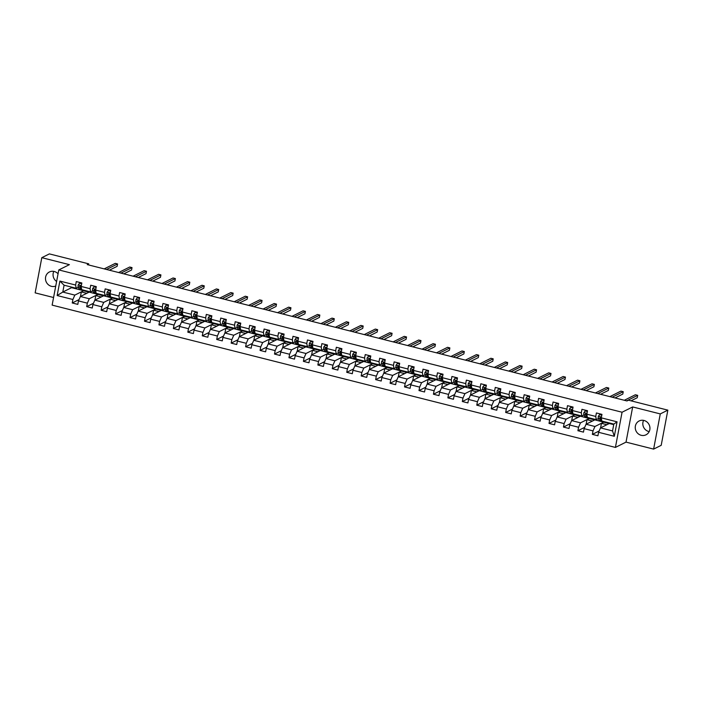 <?xml version="1.0" encoding="UTF-8"?>
<svg xmlns="http://www.w3.org/2000/svg" width="703" height="703" viewBox="0 0 703 703"><rect width="100%" height="100%" fill="white"/><g stroke="black" fill="none" stroke-linecap="round" stroke-linejoin="round"><path stroke-width="1.05" d="M643.992 420.464A7.733 7.267 -116.5 0 0 639.141 420.965A7.733 7.267 -116.5 0 0 635.319 428.628A7.733 7.267 -116.5 0 0 641.189 435.298A7.733 7.267 -116.5 0 0 646.039 434.797A7.733 7.267 -116.5 0 0 649.871 427.134A7.733 7.267 -116.5 0 0 643.992 420.464M643.579 420.368A7.733 7.267 -116.5 0 0 648.772 431.519A7.733 7.267 -116.5 0 0 649.185 431.616M58.059 273.801A7.733 7.267 -116.5 0 0 54.228 271.481A7.733 7.267 -116.5 0 0 49.386 271.982A7.733 7.267 -116.5 0 0 45.554 279.645A7.733 7.267 -116.5 0 0 51.424 286.314A7.733 7.267 -116.5 0 0 55.739 286.051M53.815 271.384A7.733 7.267 -116.5 0 0 56.609 281.464M653.623 449.103L660.275 413.918L632.674 406.94L626.021 442.125L653.623 449.103L661.198 445.324L667.85 410.139L628.491 400.192L626.971 400.947L87.225 264.6L88.736 263.845L49.377 253.897L41.802 257.676L35.15 292.861L53.577 297.518M626.021 442.125L615.415 447.416L52.136 305.12L58.788 269.934L622.067 412.23L615.415 447.416M613.737 424.63L609.299 423.514L600.503 427.89L612.541 430.93L613.842 424.085L601.794 421.044L601.302 417.846L601.961 414.375L596.408 412.969L595.749 416.44L586.856 414.199L587.515 410.728L581.952 409.322L581.302 412.793L572.409 410.543L573.068 407.072L567.506 405.675L566.855 409.146L557.962 406.896L558.621 403.425L553.059 402.019L552.409 405.49L543.516 403.25L544.166 399.779L538.612 398.373L537.953 401.844L529.069 399.594L529.719 396.123L524.166 394.726L523.507 398.197L514.622 395.947L515.273 392.476L509.719 391.07L509.06 394.541L500.167 392.3L500.826 388.829L495.272 387.423L494.613 390.894L485.72 388.645L486.379 385.174L480.826 383.776L480.167 387.248L471.274 384.998L471.933 381.527L466.37 380.121L465.72 383.592L456.827 381.351L457.486 377.88L451.924 376.474L451.273 379.945L442.38 377.696L443.039 374.224L437.477 372.827L436.827 376.298L427.934 374.049L428.584 370.578L423.03 369.172L422.371 372.643L413.487 370.402L414.137 366.931L408.584 365.525L407.925 368.996L399.04 366.746L399.691 363.275L394.137 361.878L393.478 365.349L384.585 363.099L385.244 359.628L379.69 358.222L379.031 361.694L370.138 359.453L370.797 355.982L365.244 354.576L364.585 358.047L355.692 355.797L356.351 352.326L350.788 350.929L350.138 354.4L341.245 352.15L341.904 348.679L336.342 347.273L335.691 350.744L326.798 348.503L327.457 345.032L321.895 343.626L321.245 347.097L312.352 344.848L313.002 341.377L307.448 339.98L306.789 343.451L297.905 341.201L298.555 337.73L293.002 336.324L292.343 339.795L283.458 337.554L284.109 334.083L278.555 332.677L277.896 336.148L269.003 333.899L269.662 330.428L264.108 329.03L263.449 332.501L254.556 330.252L255.215 326.781L249.662 325.375L249.003 328.846L240.11 326.605L240.769 323.134L235.206 321.728L234.556 325.199L225.663 322.949L226.322 319.478L220.76 318.081L220.109 321.552L211.216 319.303L211.875 315.832L206.313 314.426L205.663 317.897L196.77 315.656L197.42 312.185L191.866 310.779L191.207 314.25L182.323 312L182.973 308.529L177.42 307.132L176.761 310.603L167.876 308.353L168.527 304.882L162.973 303.476L162.314 306.947L153.421 304.707L154.08 301.236L148.526 299.829L147.867 303.301L138.974 301.051L139.633 297.58L134.08 296.183L133.421 299.654L124.528 297.404L125.187 293.933L119.633 292.527L118.974 295.998L110.081 293.757L110.74 290.286L105.178 288.88L104.527 292.351L95.634 290.102L96.293 286.631L90.731 285.233L90.081 288.705L81.188 286.455L81.847 282.984L76.284 281.578L75.634 285.049L59.887 281.077L57.154 295.532L62.787 292.061L74.826 295.102L83.622 290.717L71.583 287.676L62.787 292.061L64.087 285.207L59.887 281.077M601.302 417.846L617.049 421.826L614.317 436.282L598.569 432.301L597.919 435.772L592.357 434.366L599.149 430.983M57.154 295.532L72.901 299.504L72.242 302.975L77.796 304.381L78.455 300.91L87.348 303.16L86.689 306.631L92.251 308.028L92.901 304.557L101.794 306.807L101.135 310.278L106.698 311.684L107.348 308.213L116.241 310.454L115.582 313.925L121.144 315.331L121.795 311.86L130.688 314.109L130.037 317.58L135.591 318.977L136.25 315.506L145.134 317.756L144.484 321.227L150.038 322.633L150.697 319.162L159.581 321.403L158.931 324.874L164.484 326.28L165.143 322.809L174.036 325.058L173.377 328.529L178.931 329.927L179.59 326.456L188.483 328.705L187.824 332.176L193.378 333.582L194.037 330.111L202.93 332.352L202.271 335.823L207.833 337.229L208.483 333.758L217.376 336.008L216.717 339.479L222.28 340.876L222.93 337.405L231.823 339.654L231.164 343.126L236.726 344.532L237.377 341.06L246.27 343.301L245.619 346.772L251.173 348.178L251.832 344.707L260.716 346.957L260.066 350.428L265.62 351.825L266.279 348.354L275.163 350.604L274.513 354.075L280.066 355.481L280.725 352.01L289.618 354.25L288.959 357.722L294.513 359.128L295.172 355.656L304.065 357.906L303.406 361.377L308.96 362.774L309.619 359.303L318.512 361.553L317.853 365.024L323.406 366.43L324.065 362.959L332.958 365.2L332.299 368.671L337.862 370.077L338.512 366.606L347.405 368.855L346.746 372.326L352.308 373.724L352.959 370.253L361.852 372.502L361.193 375.973L366.755 377.379L367.405 373.908L376.298 376.149L375.648 379.62L381.202 381.026L381.861 377.555L390.745 379.805L390.095 383.276L395.648 384.673L396.307 381.202L405.192 383.451L404.541 386.922L410.095 388.328L410.754 384.857L419.647 387.098L418.988 390.569L424.542 391.975L425.201 388.504L434.094 390.754L433.435 394.225L438.988 395.622L439.647 392.151L448.54 394.401L447.881 397.872L453.444 399.278L454.094 395.807L462.987 398.047L462.328 401.518L467.89 402.924L468.541 399.453L477.434 401.703L476.775 405.174L482.337 406.571L482.987 403.1L491.88 405.35L491.23 408.821L496.784 410.227L497.443 406.756L506.327 408.997L505.677 412.468L511.23 413.874L511.889 410.403L520.774 412.652L520.123 416.123L525.677 417.52L526.336 414.049L535.229 416.299L534.57 419.77L540.124 421.176L540.783 417.705L549.676 419.946L549.017 423.417L554.57 424.823L555.229 421.352L564.122 423.601L563.463 427.072L569.026 428.47L569.676 424.999L578.569 427.248L577.91 430.719L583.472 432.125L584.123 428.654L593.016 430.895L592.357 434.366M586.856 414.199L587.348 417.397L596.241 419.638L598.455 418.54M600.494 417.52L600.986 417.274M603.736 422.108L594.949 426.493L586.056 424.243L594.843 419.858L609.158 423.575M596.241 419.638L595.749 416.44M593.016 430.895L594.949 426.493M584.123 428.654L586.056 424.243M572.409 410.543L572.901 413.751L581.794 415.991L584 414.893M586.047 413.874L586.539 413.628M589.29 418.461L580.502 422.837L571.609 420.596L580.397 416.211L594.712 419.928M581.794 415.991L581.302 412.793M578.569 427.248L580.502 422.837M569.676 424.999L571.609 420.596M557.962 406.896L558.454 410.095L567.347 412.345L569.553 411.237M571.601 410.218L572.093 409.972M574.843 414.805L566.056 419.19L557.163 416.941L565.95 412.564L580.265 416.281M567.347 412.345L566.855 409.146M564.122 423.601L566.056 419.19M555.229 421.352L557.163 416.941M543.516 403.25L544.008 406.448L552.901 408.689L555.106 407.591M557.154 406.571L557.646 406.325M560.396 411.158L551.6 415.543L542.716 413.294L551.504 408.909L565.818 412.626M552.901 408.689L552.409 405.49M549.676 419.946L551.6 415.543M540.783 417.705L542.716 413.294M529.069 399.594L529.561 402.801L538.454 405.042L540.66 403.944M542.707 402.924L543.199 402.678M545.95 407.512L537.154 411.888L528.269 409.647L537.057 405.262L551.372 408.979M538.454 405.042L537.953 401.844M535.229 416.299L537.154 411.888M526.336 414.049L528.269 409.647M514.622 395.947L515.114 399.146L523.999 401.395L526.213 400.288M528.261 399.269L528.753 399.023M531.503 403.856L522.707 408.241L513.814 405.991L522.61 401.615L536.925 405.332M523.999 401.395L523.507 398.197M520.774 412.652L522.707 408.241M511.889 410.403L513.814 405.991M500.167 392.3L500.668 395.499L509.552 397.74L511.766 396.641M513.814 395.622L514.306 395.376M517.048 400.209L508.26 404.594L499.367 402.344L508.164 397.96L522.478 401.677M509.552 397.74L509.06 394.541M506.327 408.997L508.26 404.594M497.443 406.756L499.367 402.344M485.72 388.645L486.212 391.852L495.105 394.093L497.32 392.995M499.358 391.975L499.859 391.729M502.601 396.562L493.814 400.938L484.921 398.698L493.717 394.313L508.032 398.03M495.105 394.093L494.613 390.894M491.88 405.35L493.814 400.938M482.987 403.1L484.921 398.698M471.274 384.998L471.766 388.197L480.659 390.446L482.873 389.339M484.912 388.32L485.413 388.074M488.154 392.907L479.367 397.292L470.474 395.042L479.261 390.666L493.576 394.383M480.659 390.446L480.167 387.248M477.434 401.703L479.367 397.292M468.541 399.453L470.474 395.042M456.827 381.351L457.319 384.55L466.212 386.791L468.426 385.692M470.465 384.673L470.957 384.427M473.708 389.26L464.92 393.645L456.027 391.395L464.815 387.01L479.13 390.727M466.212 386.791L465.72 383.592M462.987 398.047L464.92 393.645M454.094 395.807L456.027 391.395M442.38 377.696L442.872 380.903L451.765 383.144L453.971 382.045M456.019 381.026L456.511 380.78M459.261 385.613L450.474 389.989L441.581 387.748L450.368 383.363L464.683 387.081M451.765 383.144L451.273 379.945M448.54 394.401L450.474 389.989M439.647 392.151L441.581 387.748M427.934 374.049L428.426 377.247L437.319 379.497L439.524 378.39M441.572 377.37L442.064 377.124M444.814 381.957L436.027 386.342L427.134 384.093L435.922 379.717L450.236 383.434M437.319 379.497L436.827 376.298M434.094 390.754L436.027 386.342M425.201 388.504L427.134 384.093M413.487 370.402L413.979 373.601L422.872 375.841L425.078 374.743M427.125 373.724L427.617 373.478M430.368 378.311L421.572 382.696L412.687 380.446L421.475 376.061L435.79 379.778M422.872 375.841L422.371 372.643M419.647 387.098L421.572 382.696M410.754 384.857L412.687 380.446M399.04 366.746L399.532 369.954L408.417 372.195L410.631 371.096M412.679 370.077L413.171 369.831M415.921 374.664L407.125 379.04L398.241 376.799L407.028 372.414L421.343 376.131M408.417 372.195L407.925 368.996M405.192 383.451L407.125 379.04M396.307 381.202L398.241 376.799M384.585 363.099L385.086 366.298L393.97 368.548L396.184 367.441M398.232 366.421L398.724 366.175M401.475 371.008L392.678 375.393L383.785 373.144L392.582 368.767L406.896 372.485M393.97 368.548L393.478 365.349M390.745 379.805L392.678 375.393M381.861 377.555L383.785 373.144M370.138 359.453L370.63 362.651L379.523 364.892L381.738 363.794M383.776 362.774L384.277 362.528M387.019 367.361L378.232 371.746L369.339 369.497L378.135 365.112L392.45 368.829M379.523 364.892L379.031 361.694M376.298 376.149L378.232 371.746M367.405 373.908L369.339 369.497M355.692 355.797L356.184 359.005L365.077 361.245L367.291 360.147M369.33 359.128L369.831 358.882M372.572 363.715L363.785 368.091L354.892 365.85L363.688 361.465L378.003 365.182M365.077 361.245L364.585 358.047M361.852 372.502L363.785 368.091M352.959 370.253L354.892 365.85M341.245 352.15L341.737 355.349L350.63 357.599L352.844 356.491M354.883 355.472L355.375 355.226M358.126 360.059L349.338 364.444L340.445 362.194L349.233 357.818L363.548 361.535M350.63 357.599L350.138 354.4M347.405 368.855L349.338 364.444M338.512 366.606L340.445 362.194M326.798 348.503L327.29 351.702L336.183 353.943L338.389 352.844M340.437 351.825L340.929 351.579M343.679 356.412L334.892 360.797L325.999 358.548L334.786 354.163L349.101 357.88M336.183 353.943L335.691 350.744M332.958 365.2L334.892 360.797M324.065 362.959L325.999 358.548M312.352 344.848L312.844 348.055L321.737 350.296L323.942 349.198M325.99 348.178L326.482 347.932M329.232 352.765L320.445 357.142L311.552 354.901L320.34 350.516L334.654 354.233M321.737 350.296L321.245 347.097M318.512 361.553L320.445 357.142M309.619 359.303L311.552 354.901M297.905 341.201L298.397 344.4L307.29 346.649L309.496 345.542M311.543 344.523L312.035 344.277M314.786 349.11L305.99 353.495L297.105 351.245L305.893 346.869L320.208 350.586M307.29 346.649L306.789 343.451M304.065 357.906L305.99 353.495M295.172 355.656L297.105 351.245M283.458 337.554L283.95 340.753L292.843 342.994L295.049 341.895M297.097 340.876L297.589 340.63M300.339 345.463L291.543 349.848L282.659 347.598L291.446 343.213L305.761 346.93M292.843 342.994L292.343 339.795M289.618 354.25L291.543 349.848M280.725 352.01L282.659 347.598M269.003 333.899L269.504 337.106L278.388 339.347L280.602 338.248M282.65 337.229L283.142 336.983M285.893 341.816L277.096 346.192L268.203 343.952L277 339.567L291.314 343.284M278.388 339.347L277.896 336.148M275.163 350.604L277.096 346.192M266.279 348.354L268.203 343.952M254.556 330.252L255.057 333.45L263.941 335.7L266.156 334.593M268.203 333.574L268.695 333.327M271.437 338.161L262.65 342.546L253.757 340.296L262.553 335.92L276.868 339.637M263.941 335.7L263.449 332.501M260.716 346.957L262.65 342.546M251.832 344.707L253.757 340.296M240.11 326.605L240.602 329.804L249.495 332.044L251.709 330.946M253.748 329.927L254.249 329.681M256.99 334.514L248.203 338.899L239.31 336.649L248.106 332.264L262.421 335.981M249.495 332.044L249.003 328.846M246.27 343.301L248.203 338.899M237.377 341.06L239.31 336.649M225.663 322.949L226.155 326.157L235.048 328.398L237.263 327.299M239.301 326.28L239.793 326.034M242.544 330.867L233.756 335.243L224.863 333.002L233.651 328.617L247.966 332.334M235.048 328.398L234.556 325.199M231.823 339.654L233.756 335.243M222.93 337.405L224.863 333.002M211.216 319.303L211.708 322.501L220.601 324.751L222.807 323.644M224.855 322.624L225.347 322.378M228.097 327.211L219.31 331.596L210.417 329.347L219.204 324.971L233.519 328.688M220.601 324.751L220.109 321.552M217.376 336.008L219.31 331.596M208.483 333.758L210.417 329.347M196.77 315.656L197.262 318.854L206.155 321.095L208.36 319.997M210.408 318.977L210.9 318.731M213.65 323.565L204.863 327.95L195.97 325.7L204.758 321.315L219.072 325.032M206.155 321.095L205.663 317.897M202.93 332.352L204.863 327.95M194.037 330.111L195.97 325.7M182.323 312L182.815 315.208L191.708 317.448L193.914 316.35M195.961 315.331L196.453 315.085M199.204 319.918L190.408 324.294L181.523 322.053L190.311 317.668L204.626 321.385M191.708 317.448L191.207 314.25M188.483 328.705L190.408 324.294M179.59 326.456L181.523 322.053M167.876 308.353L168.369 311.552L177.261 313.802L179.467 312.694M181.515 311.675L182.007 311.429M184.757 316.262L175.961 320.647L167.077 318.397L175.864 314.021L190.179 317.738M177.261 313.802L176.761 310.603M174.036 325.058L175.961 320.647M165.143 322.809L167.077 318.397M153.421 304.707L153.922 307.905L162.806 310.146L165.02 309.048M167.068 308.028L167.56 307.782M170.311 312.615L161.514 317L152.621 314.751L161.418 310.366L175.732 314.083M162.806 310.146L162.314 306.947M159.581 321.403L161.514 317M150.697 319.162L152.621 314.751M138.974 301.051L139.475 304.258L148.359 306.499L150.574 305.401M152.621 304.381L153.113 304.135M155.855 308.969L147.068 313.345L138.175 311.104L146.971 306.719L161.286 310.436M148.359 306.499L147.867 303.301M145.134 317.756L147.068 313.345M136.25 315.506L138.175 311.104M124.528 297.404L125.02 300.603L133.913 302.852L136.127 301.745M138.166 300.726L138.667 300.48M141.408 305.313L132.621 309.698L123.728 307.448L132.524 303.072L146.839 306.789M133.913 302.852L133.421 299.654M130.688 314.109L132.621 309.698M121.795 311.86L123.728 307.448M110.081 293.757L110.573 296.956L119.466 299.197L121.681 298.098M123.719 297.079L124.211 296.833M126.962 301.666L118.174 306.051L109.281 303.801L118.069 299.416L132.384 303.134M119.466 299.197L118.974 295.998M116.241 310.454L118.174 306.051M107.348 308.213L109.281 303.801M95.634 290.102L96.126 293.309L105.019 295.55L107.225 294.452M109.273 293.432L109.765 293.186M112.515 298.019L103.728 302.395L94.835 300.155L103.622 295.77L117.937 299.487M105.019 295.55L104.527 292.351M101.794 306.807L103.728 302.395M92.901 304.557L94.835 300.155M81.188 286.455L81.68 289.654L90.573 291.903L92.778 290.796M94.826 289.777L95.318 289.531M98.069 294.364L89.281 298.749L80.388 296.499L89.176 292.123L103.49 295.84M90.573 291.903L90.081 288.705M87.348 303.16L89.281 298.749M78.455 300.91L80.388 296.499M64.087 285.207L76.126 288.248L78.332 287.149M80.379 286.13L80.871 285.884M76.126 288.248L75.634 285.049M72.901 299.504L74.826 295.102M660.275 413.918L667.85 410.139M632.674 406.94L622.067 412.23M58.788 269.934L69.395 264.653L41.802 257.676M88.534 264.926L88.736 263.845M71.68 287.132L71.583 287.676M80.476 296.455L81.328 291.947L83.622 290.717M83.604 290.814L89.044 292.184M614.317 436.282L612.541 430.93M613.842 424.085L617.049 421.826M598.569 432.301L600.503 427.89M72.242 302.975L79.035 299.592M81.328 291.947L86.768 293.318M94.923 300.111L95.775 295.594L98.051 294.46M95.775 295.594L101.223 296.974M86.689 306.631L93.481 303.248M109.369 303.758L110.222 299.241L112.498 298.116M110.222 299.241L115.67 300.62M101.135 310.278L107.928 306.895M123.816 307.404L124.668 302.896L126.944 301.763M124.668 302.896L130.117 304.267M115.582 313.925L122.375 310.541M138.271 311.06L139.124 306.543L141.391 305.41M139.124 306.543L144.563 307.923M130.037 317.58L136.821 314.197M152.718 314.707L153.57 310.19L155.838 309.065M153.57 310.19L159.01 311.57M144.484 321.227L151.268 317.844M167.165 318.354L168.017 313.846L170.293 312.712M168.017 313.846L173.456 315.216M158.931 324.874L165.715 321.491M181.611 322.009L182.464 317.492L184.74 316.359M182.464 317.492L187.903 318.872M173.377 328.529L180.17 325.146M196.058 325.656L196.91 321.139L199.186 320.014M196.91 321.139L202.35 322.519M187.824 332.176L194.617 328.793M210.505 329.303L211.357 324.795L213.633 323.661M211.357 324.795L216.796 326.166M202.271 335.823L209.063 332.44M224.951 332.958L225.804 328.442L228.08 327.308M225.804 328.442L231.252 329.821M216.717 339.479L223.51 336.096M239.398 336.605L240.25 332.088L242.526 330.964M240.25 332.088L245.699 333.468M231.164 343.126L237.957 339.742M253.853 340.252L254.706 335.744L256.973 334.61M254.706 335.744L260.145 337.115M245.619 346.772L252.403 343.389M268.3 343.908L269.152 339.391L271.42 338.257M269.152 339.391L274.592 340.77M260.066 350.428L266.85 347.045M282.747 347.554L283.599 343.038L285.866 341.913M283.599 343.038L289.038 344.417M274.513 354.075L281.297 350.692M297.193 351.201L298.046 346.693L300.322 345.56M298.046 346.693L303.485 348.064M288.959 357.722L295.752 354.338M311.64 354.857L312.492 350.34L314.768 349.206M312.492 350.34L317.932 351.72M303.406 361.377L310.199 357.994M326.087 358.504L326.939 353.987L329.215 352.862M326.939 353.987L332.378 355.366M317.853 365.024L324.645 361.641M340.533 362.15L341.386 357.642L343.662 356.509M341.386 357.642L346.834 359.013M332.299 368.671L339.092 365.288M354.98 365.806L355.832 361.289L358.108 360.156M355.832 361.289L361.28 362.669M346.746 372.326L353.539 368.943M369.426 369.453L370.288 364.936L372.555 363.811M370.288 364.936L375.727 366.316M361.193 375.973L367.985 372.59M383.882 373.1L384.734 368.592L387.002 367.458M384.734 368.592L390.174 369.963M375.648 379.62L382.432 376.237M398.329 376.755L399.181 372.239L401.448 371.105M399.181 372.239L404.62 373.618M390.095 383.276L396.879 379.884M412.775 380.402L413.628 375.885L415.904 374.761M413.628 375.885L419.067 377.265M404.541 386.922L411.334 383.539M427.222 384.049L428.074 379.541L430.35 378.407M428.074 379.541L433.514 380.912M418.988 390.569L425.781 387.186M441.669 387.704L442.521 383.188L444.797 382.054M442.521 383.188L447.96 384.567M433.435 394.225L440.227 390.833M456.115 391.351L456.968 386.835L459.244 385.71M456.968 386.835L462.416 388.214M447.881 397.872L454.674 394.488M470.562 394.998L471.414 390.49L473.69 389.357M471.414 390.49L476.862 391.861M462.328 401.518L469.121 398.135M485.008 398.654L485.861 394.137L488.137 393.003M485.861 394.137L491.309 395.517M476.775 405.174L483.567 401.782M499.464 402.301L500.316 397.784L502.583 396.65M500.316 397.784L505.756 399.163M491.23 408.821L498.014 405.438M513.911 405.947L514.763 401.439L517.03 400.306M514.763 401.439L520.202 402.81M505.677 412.468L512.461 409.084M528.357 409.603L529.21 405.086L531.486 403.953M529.21 405.086L534.649 406.466M520.123 416.123L526.907 412.731M542.804 413.25L543.656 408.733L545.932 407.599M543.656 408.733L549.096 410.113M534.57 419.77L541.363 416.387M557.251 416.897L558.103 412.389L560.379 411.255M558.103 412.389L563.542 413.759M549.017 423.417L555.809 420.034M571.697 420.552L572.55 416.035L574.826 414.902M572.55 416.035L577.998 417.415M563.463 427.072L570.256 423.681M586.144 424.199L586.996 419.682L589.272 418.549M586.996 419.682L592.444 421.062M577.91 430.719L584.703 427.336M600.59 427.846L601.443 423.338L603.719 422.204M601.443 423.338L606.891 424.709M81.689 283.775L79.501 283.221L78.209 284.891A2.627 0.694 104.2 0 0 78.182 286.771L78.938 288.696A7.584 2.012 104.2 0 0 79.509 289.328L81.267 289.777A7.584 2.012 104.2 0 0 81.785 289.68M83.727 290.172A7.584 2.012 104.2 0 0 84.14 290.506A7.584 2.012 104.2 0 0 84.659 290.409M81.75 283.494L79.501 283.221M81.539 288.722L81.056 287.492A2.627 0.694 -75.8 0 1 80.986 286.306L79.87 286.024A2.627 0.694 104.2 0 0 79.94 287.211L80.704 289.144A7.584 2.012 104.2 0 0 81.267 289.777M81.434 288.458A6.292 1.67 -75.8 0 1 81.109 288.002L80.133 285.655M109.378 270.198L117.12 266.332L117.577 263.959L106.513 269.469M117.577 263.959L115.257 263.37L104.193 268.889M84.14 290.506L82.374 290.058A7.584 2.012 -75.8 0 1 81.961 289.724M96.144 287.422L93.947 286.868L92.655 288.538A2.627 0.694 104.2 0 0 92.629 290.418L93.385 292.351A7.584 2.012 104.2 0 0 93.956 292.984L95.713 293.423A7.584 2.012 104.2 0 0 96.232 293.336M98.174 293.819A7.584 2.012 104.2 0 0 98.587 294.153A7.584 2.012 104.2 0 0 99.105 294.056M96.197 287.14L93.947 286.868M95.986 292.369L95.503 291.139A2.627 0.694 -75.8 0 1 95.432 289.961L94.325 289.68A2.627 0.694 104.2 0 0 94.395 290.866L95.151 292.791A7.584 2.012 104.2 0 0 95.713 293.423M95.88 292.114A6.292 1.67 -75.8 0 1 95.564 291.648L94.58 289.302M123.825 273.845L131.575 269.987L132.023 267.606L120.96 273.124M132.023 267.606L129.703 267.026L118.64 272.536M98.587 294.153L96.821 293.705A7.584 2.012 -75.8 0 1 96.408 293.379M110.591 291.077L108.394 290.524L107.102 292.184A2.627 0.694 104.2 0 0 107.076 294.065L107.84 295.998A7.584 2.012 104.2 0 0 108.403 296.631L110.16 297.079A7.584 2.012 104.2 0 0 110.679 296.982M112.621 297.474A7.584 2.012 104.2 0 0 113.034 297.8A7.584 2.012 104.2 0 0 113.552 297.703M110.643 290.796L108.394 290.524M110.433 296.016L109.949 294.794A2.627 0.694 -75.8 0 1 109.879 293.608L108.772 293.327A2.627 0.694 104.2 0 0 108.842 294.513L109.598 296.446A7.584 2.012 104.2 0 0 110.16 297.079M110.327 295.761A6.292 1.67 -75.8 0 1 110.011 295.304L109.027 292.949M138.271 277.492L146.022 273.634L146.47 271.261L135.407 276.771M146.47 271.261L144.15 270.673L133.095 276.182M113.034 297.8L111.276 297.36A7.584 2.012 -75.8 0 1 110.863 297.026M125.037 294.724L122.84 294.17L121.557 295.84A2.627 0.694 104.2 0 0 121.531 297.721L122.287 299.645A7.584 2.012 104.2 0 0 122.849 300.278L124.607 300.726A7.584 2.012 104.2 0 0 125.125 300.629M127.067 301.121A7.584 2.012 104.2 0 0 127.48 301.455A7.584 2.012 104.2 0 0 127.999 301.359M125.09 294.443L122.84 294.17M124.879 299.671L124.396 298.441A2.627 0.694 -75.8 0 1 124.326 297.255L123.218 296.974A2.627 0.694 104.2 0 0 123.289 298.16L124.044 300.093A7.584 2.012 104.2 0 0 124.607 300.726M124.774 299.408A6.292 1.67 -75.8 0 1 124.457 298.951L123.473 296.604M152.718 281.147L160.469 277.281L160.917 274.908L149.853 280.418M160.917 274.908L158.597 274.319L147.542 279.838M127.48 301.455L125.723 301.007A7.584 2.012 -75.8 0 1 125.31 300.673M139.484 298.371L137.287 297.817L136.004 299.487A2.627 0.694 104.2 0 0 135.978 301.367L136.733 303.301A7.584 2.012 104.2 0 0 137.296 303.933L139.053 304.373A7.584 2.012 104.2 0 0 139.581 304.285M141.514 304.768A7.584 2.012 104.2 0 0 141.927 305.102A7.584 2.012 104.2 0 0 142.445 305.005M139.537 298.09L137.287 297.817M139.326 303.318L138.843 302.088A2.627 0.694 -75.8 0 1 138.772 300.91L137.665 300.629A2.627 0.694 104.2 0 0 137.735 301.815L138.491 303.74A7.584 2.012 104.2 0 0 139.053 304.373M139.229 303.063A6.292 1.67 -75.8 0 1 138.904 302.598L137.92 300.251M167.173 284.794L174.915 280.936L175.363 278.555L164.3 284.074M175.363 278.555L173.052 277.975L161.989 283.485M141.927 305.102L140.169 304.654A7.584 2.012 -75.8 0 1 139.756 304.329M153.931 302.026L151.734 301.473L150.451 303.134A2.627 0.694 104.2 0 0 150.424 305.014L151.18 306.947A7.584 2.012 104.2 0 0 151.743 307.58L153.5 308.028A7.584 2.012 104.2 0 0 154.027 307.932M155.961 308.424A7.584 2.012 104.2 0 0 156.374 308.749A7.584 2.012 104.2 0 0 156.892 308.652M153.983 301.745L151.734 301.473M153.772 306.965L153.298 305.743A2.627 0.694 -75.8 0 1 153.219 304.557L152.112 304.276A2.627 0.694 104.2 0 0 152.182 305.462L152.938 307.396A7.584 2.012 104.2 0 0 153.5 308.028M153.676 306.71A6.292 1.67 -75.8 0 1 153.351 306.253L152.375 303.898M181.62 288.441L189.362 284.583L189.81 282.211L178.747 287.72M189.81 282.211L187.499 281.622L176.435 287.132M156.374 308.749L154.616 308.309A7.584 2.012 -75.8 0 1 154.203 307.976M168.377 305.673L166.18 305.12L164.897 306.789A2.627 0.694 104.2 0 0 164.871 308.67L165.627 310.594A7.584 2.012 104.2 0 0 166.189 311.227L167.955 311.675A7.584 2.012 104.2 0 0 168.474 311.578M170.407 312.07A7.584 2.012 104.2 0 0 170.82 312.404A7.584 2.012 104.2 0 0 171.347 312.308M168.43 305.392L166.18 305.12M168.219 310.621L167.745 309.39A2.627 0.694 -75.8 0 1 167.674 308.204L166.558 307.923A2.627 0.694 104.2 0 0 166.629 309.109L167.384 311.042A7.584 2.012 104.2 0 0 167.955 311.675M168.122 310.357A6.292 1.67 -75.8 0 1 167.797 309.9L166.822 307.554M196.067 292.096L203.808 288.23L204.257 285.857L193.202 291.367M204.257 285.857L201.946 285.269L190.882 290.787M170.82 312.404L169.063 311.956A7.584 2.012 -75.8 0 1 168.65 311.622M182.824 309.32L180.627 308.766L179.344 310.436A2.627 0.694 104.2 0 0 179.318 312.317L180.073 314.25A7.584 2.012 104.2 0 0 180.636 314.882L182.402 315.322A7.584 2.012 104.2 0 0 182.921 315.234M184.854 315.717A7.584 2.012 104.2 0 0 185.267 316.051A7.584 2.012 104.2 0 0 185.794 315.955M182.877 309.039L180.627 308.766M182.666 314.267L182.191 313.037A2.627 0.694 -75.8 0 1 182.121 311.86L181.005 311.578A2.627 0.694 104.2 0 0 181.075 312.765L181.831 314.689A7.584 2.012 104.2 0 0 182.402 315.322M182.569 314.013A6.292 1.67 -75.8 0 1 182.244 313.547L181.269 311.201M210.513 295.743L218.255 291.886L218.703 289.504L207.649 295.023M218.703 289.504L216.392 288.924L205.329 294.434M185.267 316.051L183.509 315.603A7.584 2.012 -75.8 0 1 183.096 315.278M197.271 312.976L195.074 312.422L193.826 314.048A2.627 0.694 104.2 0 0 193.764 315.963L194.52 317.897A7.584 2.012 104.2 0 0 195.091 318.529L196.849 318.977A7.584 2.012 104.2 0 0 197.367 318.881M199.309 319.373A7.584 2.012 104.2 0 0 199.722 319.698A7.584 2.012 104.2 0 0 200.241 319.601M197.332 312.694L195.074 312.422M197.121 317.914L196.638 316.693A2.627 0.694 -75.8 0 1 196.568 315.506L195.452 315.225A2.627 0.694 104.2 0 0 195.522 316.412L196.286 318.345A7.584 2.012 104.2 0 0 196.849 318.977M197.016 317.659A6.292 1.67 -75.8 0 1 196.691 317.202L195.715 314.847M224.96 299.39L232.702 295.532L233.159 293.16L222.095 298.67M233.159 293.16L230.839 292.571L219.775 298.081M199.722 319.698L197.956 319.259A7.584 2.012 -75.8 0 1 197.543 318.925M193.826 314.048L196.928 314.83M211.726 316.622L209.529 316.069L208.237 317.738A2.627 0.694 104.2 0 0 208.211 319.619L208.967 321.543A7.584 2.012 104.2 0 0 209.538 322.176L211.295 322.624A7.584 2.012 104.2 0 0 211.814 322.528M213.756 323.02A7.584 2.012 104.2 0 0 214.169 323.354A7.584 2.012 104.2 0 0 214.687 323.257M211.779 316.341L209.529 316.069M211.568 321.57L211.085 320.34A2.627 0.694 -75.8 0 1 211.014 319.153L209.898 318.872A2.627 0.694 104.2 0 0 209.977 320.058L210.733 321.992A7.584 2.012 104.2 0 0 211.295 322.624M211.462 321.306A6.292 1.67 -75.8 0 1 211.137 320.849L210.162 318.503M239.407 303.046L247.157 299.179L247.605 296.807L236.542 302.316M247.605 296.807L245.285 296.218L234.222 301.736M214.169 323.354L212.403 322.905A7.584 2.012 -75.8 0 1 211.99 322.572M226.173 320.269L223.976 319.716L222.684 321.385A2.627 0.694 104.2 0 0 222.658 323.266L223.422 325.199A7.584 2.012 104.2 0 0 223.985 325.832L225.742 326.271A7.584 2.012 104.2 0 0 226.261 326.183M228.203 326.667A7.584 2.012 104.2 0 0 228.616 327A7.584 2.012 104.2 0 0 229.134 326.904M226.225 319.988L223.976 319.716M226.014 325.217L225.531 323.986A2.627 0.694 -75.8 0 1 225.461 322.809L224.354 322.528A2.627 0.694 104.2 0 0 224.424 323.714L225.18 325.638A7.584 2.012 104.2 0 0 225.742 326.271M225.909 324.962A6.292 1.67 -75.8 0 1 225.593 324.496L224.608 322.15M253.853 306.693L261.604 302.835L262.052 300.453L250.989 305.972M262.052 300.453L259.732 299.873L248.677 305.383M228.616 327L226.858 326.552A7.584 2.012 -75.8 0 1 226.445 326.227M240.619 323.925L238.422 323.371L237.139 325.032A2.627 0.694 104.2 0 0 237.113 326.913L237.869 328.846A7.584 2.012 104.2 0 0 238.431 329.479L240.189 329.927A7.584 2.012 104.2 0 0 240.707 329.83M242.649 330.322A7.584 2.012 104.2 0 0 243.062 330.647A7.584 2.012 104.2 0 0 243.581 330.551M240.672 323.644L238.422 323.371M240.461 328.863L239.978 327.642A2.627 0.694 -75.8 0 1 239.908 326.456L238.8 326.174A2.627 0.694 104.2 0 0 238.871 327.361L239.626 329.294A7.584 2.012 104.2 0 0 240.189 329.927M240.356 328.609A6.292 1.67 -75.8 0 1 240.039 328.152L239.055 325.797M268.3 310.339L276.051 306.482L276.499 304.109L265.435 309.619M276.499 304.109L274.179 303.52L263.124 309.03M243.062 330.647L241.305 330.208A7.584 2.012 -75.8 0 1 240.892 329.874M255.066 327.572L252.869 327.018L251.586 328.688A2.627 0.694 104.2 0 0 251.56 330.568L252.315 332.493A7.584 2.012 104.2 0 0 252.878 333.125L254.635 333.574A7.584 2.012 104.2 0 0 255.163 333.477M257.096 333.969A7.584 2.012 104.2 0 0 257.509 334.303A7.584 2.012 104.2 0 0 258.027 334.206M255.119 327.29L252.869 327.018M254.908 332.519L254.424 331.289A2.627 0.694 -75.8 0 1 254.354 330.102L253.247 329.821A2.627 0.694 104.2 0 0 253.317 331.008L254.073 332.941A7.584 2.012 104.2 0 0 254.635 333.574M254.811 332.255A6.292 1.67 -75.8 0 1 254.486 331.798L253.502 329.452M282.755 313.995L290.497 310.128L290.945 307.756L279.882 313.266M290.945 307.756L288.634 307.167L277.571 312.686M257.509 334.303L255.751 333.855A7.584 2.012 -75.8 0 1 255.338 333.521M269.513 331.218L267.316 330.665L266.033 332.334A2.627 0.694 104.2 0 0 266.006 334.215L266.762 336.148A7.584 2.012 104.2 0 0 267.325 336.781L269.082 337.22A7.584 2.012 104.2 0 0 269.609 337.132M271.543 337.616A7.584 2.012 104.2 0 0 271.956 337.95A7.584 2.012 104.2 0 0 272.474 337.853M269.565 330.937L267.316 330.665M269.354 336.166L268.871 334.936A2.627 0.694 -75.8 0 1 268.801 333.758L267.694 333.477A2.627 0.694 104.2 0 0 267.764 334.663L268.52 336.588A7.584 2.012 104.2 0 0 269.082 337.22M269.258 335.911A6.292 1.67 -75.8 0 1 268.933 335.445L267.948 333.099M297.202 317.642L304.944 313.784L305.392 311.403L294.329 316.921M305.392 311.403L303.081 310.823L292.017 316.332M271.956 337.95L270.198 337.502A7.584 2.012 -75.8 0 1 269.785 337.176M283.959 334.874L281.762 334.32L280.479 335.981A2.627 0.694 104.2 0 0 280.453 337.862L281.209 339.795A7.584 2.012 104.2 0 0 281.771 340.428L283.537 340.876A7.584 2.012 104.2 0 0 284.056 340.779M285.989 341.271A7.584 2.012 104.2 0 0 286.402 341.596A7.584 2.012 104.2 0 0 286.921 341.5M284.012 334.593L281.762 334.32M283.801 339.813L283.327 338.591A2.627 0.694 -75.8 0 1 283.256 337.405L282.14 337.124A2.627 0.694 104.2 0 0 282.211 338.31L282.966 340.243A7.584 2.012 104.2 0 0 283.537 340.876M283.704 339.558A6.292 1.67 -75.8 0 1 283.379 339.101L282.404 336.746M311.649 321.289L319.39 317.431L319.839 315.058L308.784 320.568M319.839 315.058L317.528 314.469L306.464 319.979M286.402 341.596L284.645 341.157A7.584 2.012 -75.8 0 1 284.232 340.823M298.406 338.521L296.209 337.967L294.926 339.637A2.627 0.694 104.2 0 0 294.9 341.517L295.655 343.442A7.584 2.012 104.2 0 0 296.218 344.075L297.984 344.523A7.584 2.012 104.2 0 0 298.503 344.426M300.436 344.918A7.584 2.012 104.2 0 0 300.849 345.252A7.584 2.012 104.2 0 0 301.376 345.155M298.459 338.24L296.209 337.967M298.248 343.468L297.773 342.238A2.627 0.694 -75.8 0 1 297.703 341.052L296.587 340.77A2.627 0.694 104.2 0 0 296.657 341.957L297.413 343.89A7.584 2.012 104.2 0 0 297.984 344.523M298.151 343.205A6.292 1.67 -75.8 0 1 297.826 342.748L296.851 340.401M326.095 324.944L333.837 321.078L334.285 318.705L323.231 324.215M334.285 318.705L331.974 318.116L320.911 323.635M300.849 345.252L299.091 344.804A7.584 2.012 -75.8 0 1 298.678 344.47M312.853 342.168L310.656 341.614L309.373 343.284A2.627 0.694 104.2 0 0 309.346 345.164L310.102 347.097A7.584 2.012 104.2 0 0 310.673 347.73L312.431 348.17A7.584 2.012 104.2 0 0 312.949 348.082M314.891 348.565A7.584 2.012 104.2 0 0 315.304 348.899A7.584 2.012 104.2 0 0 315.823 348.802M312.914 341.886L310.656 341.614M312.703 347.115L312.22 345.885A2.627 0.694 -75.8 0 1 312.15 344.707L311.034 344.426A2.627 0.694 104.2 0 0 311.104 345.612L311.868 347.537A7.584 2.012 104.2 0 0 312.431 348.17M312.598 346.86A6.292 1.67 -75.8 0 1 312.273 346.394L311.297 344.048M340.542 328.591L348.284 324.733L348.741 322.352L337.677 327.87M348.741 322.352L346.421 321.772L335.357 327.282M315.304 348.899L313.538 348.451A7.584 2.012 -75.8 0 1 313.125 348.126M327.308 345.823L325.111 345.27L323.819 346.93A2.627 0.694 104.2 0 0 323.793 348.811L324.549 350.744A7.584 2.012 104.2 0 0 325.12 351.377L326.877 351.825A7.584 2.012 104.2 0 0 327.396 351.728M329.338 352.221A7.584 2.012 104.2 0 0 329.751 352.546A7.584 2.012 104.2 0 0 330.269 352.449M327.361 345.542L325.111 345.27M327.15 350.762L326.667 349.54A2.627 0.694 -75.8 0 1 326.596 348.354L325.48 348.073A2.627 0.694 104.2 0 0 325.559 349.259L326.315 351.192A7.584 2.012 104.2 0 0 326.877 351.825M327.044 350.507A6.292 1.67 -75.8 0 1 326.719 350.05L325.744 347.695M354.989 332.238L362.739 328.38L363.187 326.007L352.124 331.517M363.187 326.007L360.867 325.419L349.804 330.928M329.751 352.546L327.985 352.106A7.584 2.012 -75.8 0 1 327.572 351.772M341.755 349.47L339.558 348.916L338.266 350.586A2.627 0.694 104.2 0 0 338.24 352.467L339.004 354.391A7.584 2.012 104.2 0 0 339.567 355.024L341.324 355.472A7.584 2.012 104.2 0 0 341.843 355.375M343.785 355.867A7.584 2.012 104.2 0 0 344.198 356.201A7.584 2.012 104.2 0 0 344.716 356.105M341.807 349.189L339.558 348.916M341.596 354.417L341.113 353.187A2.627 0.694 -75.8 0 1 341.043 352.001L339.936 351.72A2.627 0.694 104.2 0 0 340.006 352.906L340.762 354.839A7.584 2.012 104.2 0 0 341.324 355.472M341.491 354.154A6.292 1.67 -75.8 0 1 341.175 353.697L340.19 351.351M369.435 335.893L377.186 332.027L377.634 329.654L366.571 335.164M377.634 329.654L375.314 329.066L364.259 334.584M344.198 356.201L342.431 355.753A7.584 2.012 -75.8 0 1 342.027 355.419M356.201 353.117L354.004 352.563L352.721 354.233A2.627 0.694 104.2 0 0 352.695 356.113L353.451 358.047A7.584 2.012 104.2 0 0 354.013 358.679L355.771 359.119A7.584 2.012 104.2 0 0 356.289 359.031M358.231 359.514A7.584 2.012 104.2 0 0 358.644 359.848A7.584 2.012 104.2 0 0 359.163 359.751M356.254 352.836L354.004 352.563M356.043 358.064L355.56 356.834A2.627 0.694 -75.8 0 1 355.49 355.656L354.382 355.375A2.627 0.694 104.2 0 0 354.453 356.562L355.208 358.486A7.584 2.012 104.2 0 0 355.771 359.119M355.938 357.809A6.292 1.67 -75.8 0 1 355.621 357.344L354.637 354.997M383.882 339.54L391.633 335.683L392.081 333.301L381.017 338.82M392.081 333.301L389.761 332.721L378.706 338.231M358.644 359.848L356.887 359.4A7.584 2.012 -75.8 0 1 356.474 359.075M370.648 356.773L368.451 356.219L367.168 357.88A2.627 0.694 104.2 0 0 367.142 359.76L367.897 361.694A7.584 2.012 104.2 0 0 368.46 362.326L370.217 362.774A7.584 2.012 104.2 0 0 370.736 362.678M372.678 363.17A7.584 2.012 104.2 0 0 373.091 363.495A7.584 2.012 104.2 0 0 373.609 363.398M370.701 356.491L368.451 356.219M370.49 361.711L370.006 360.49A2.627 0.694 -75.8 0 1 369.936 359.303L368.829 359.022A2.627 0.694 104.2 0 0 368.899 360.208L369.655 362.142A7.584 2.012 104.2 0 0 370.217 362.774M370.393 361.456A6.292 1.67 -75.8 0 1 370.068 360.999L369.084 358.644M398.337 343.187L406.079 339.329L406.527 336.957L395.464 342.466M406.527 336.957L404.216 336.368L393.153 341.878M373.091 363.495L371.333 363.056A7.584 2.012 -75.8 0 1 370.92 362.722M385.095 360.419L382.898 359.866L381.615 361.535A2.627 0.694 104.2 0 0 381.588 363.416L382.344 365.34A7.584 2.012 104.2 0 0 382.907 365.973L384.664 366.421A7.584 2.012 104.2 0 0 385.191 366.325M387.125 366.817A7.584 2.012 104.2 0 0 387.538 367.151A7.584 2.012 104.2 0 0 388.056 367.054M385.147 360.138L382.898 359.866M384.936 365.367L384.453 364.136A2.627 0.694 -75.8 0 1 384.383 362.95L383.276 362.669A2.627 0.694 104.2 0 0 383.346 363.855L384.102 365.788A7.584 2.012 104.2 0 0 384.664 366.421M384.84 365.103A6.292 1.67 -75.8 0 1 384.515 364.646L383.53 362.3M412.784 346.843L420.526 342.976L420.974 340.604L409.911 346.113M420.974 340.604L418.663 340.015L407.599 345.533M387.538 367.151L385.78 366.702A7.584 2.012 -75.8 0 1 385.367 366.368M399.541 364.066L397.344 363.513L396.061 365.182A2.627 0.694 104.2 0 0 396.035 367.063L396.791 368.996A7.584 2.012 104.2 0 0 397.353 369.629L399.119 370.068A7.584 2.012 104.2 0 0 399.638 369.98M401.571 370.463A7.584 2.012 104.2 0 0 401.984 370.797A7.584 2.012 104.2 0 0 402.503 370.701M399.594 363.785L397.344 363.513M399.383 369.013L398.909 367.783A2.627 0.694 -75.8 0 1 398.838 366.606L397.722 366.325A2.627 0.694 104.2 0 0 397.793 367.502L398.548 369.435A7.584 2.012 104.2 0 0 399.119 370.068M399.286 368.759A6.292 1.67 -75.8 0 1 398.961 368.293L397.986 365.947M427.231 350.489L434.972 346.632L435.421 344.25L424.357 349.769M435.421 344.25L433.11 343.67L422.046 349.18M401.984 370.797L400.227 370.349A7.584 2.012 -75.8 0 1 399.814 370.024M413.988 367.722L411.791 367.168L410.508 368.829A2.627 0.694 104.2 0 0 410.482 370.709L411.237 372.643A7.584 2.012 104.2 0 0 411.8 373.275L413.566 373.724A7.584 2.012 104.2 0 0 414.085 373.627M416.018 374.119A7.584 2.012 104.2 0 0 416.431 374.444A7.584 2.012 104.2 0 0 416.958 374.348M414.041 367.441L411.791 367.168M413.83 372.66L413.355 371.439A2.627 0.694 -75.8 0 1 413.285 370.253L412.169 369.971A2.627 0.694 104.2 0 0 412.239 371.158L412.995 373.091A7.584 2.012 104.2 0 0 413.566 373.724M413.733 372.405A6.292 1.67 -75.8 0 1 413.408 371.949L412.433 369.593M441.677 354.136L449.419 350.279L449.867 347.906L438.813 353.416M449.867 347.906L447.556 347.317L436.493 352.827M416.431 374.444L414.673 374.005A7.584 2.012 -75.8 0 1 414.26 373.671M428.435 371.369L426.238 370.815L424.955 372.485A2.627 0.694 104.2 0 0 424.928 374.365L425.684 376.29A7.584 2.012 104.2 0 0 426.255 376.922L428.013 377.37A7.584 2.012 104.2 0 0 428.531 377.274M430.464 377.766A7.584 2.012 104.2 0 0 430.877 378.1A7.584 2.012 104.2 0 0 431.405 378.003M428.487 371.087L426.238 370.815M428.285 376.316L427.802 375.086A2.627 0.694 -75.8 0 1 427.732 373.899L426.616 373.618A2.627 0.694 104.2 0 0 426.686 374.804L427.442 376.738A7.584 2.012 104.2 0 0 428.013 377.37M428.18 376.052A6.292 1.67 -75.8 0 1 427.855 375.595L426.879 373.249M456.124 357.792L463.866 353.925L464.314 351.553L453.259 357.062M464.314 351.553L462.003 350.964L450.939 356.483M430.877 378.1L429.12 377.652A7.584 2.012 -75.8 0 1 428.707 377.318M442.89 375.015L440.693 374.462L439.401 376.131A2.627 0.694 104.2 0 0 439.375 378.012L440.131 379.945A7.584 2.012 104.2 0 0 440.702 380.578L442.459 381.017A7.584 2.012 104.2 0 0 442.978 380.929M444.92 381.413A7.584 2.012 104.2 0 0 445.333 381.747A7.584 2.012 104.2 0 0 445.851 381.65M442.943 374.734L440.693 374.462M442.732 379.963L442.249 378.732A2.627 0.694 -75.8 0 1 442.178 377.555L441.062 377.274A2.627 0.694 104.2 0 0 441.132 378.451L441.897 380.385A7.584 2.012 104.2 0 0 442.459 381.017M442.626 379.708A6.292 1.67 -75.8 0 1 442.301 379.242L441.326 376.896M470.571 361.439L478.312 357.581L478.769 355.2L467.706 360.718M478.769 355.2L476.449 354.62L465.386 360.129M445.333 381.747L443.567 381.298A7.584 2.012 -75.8 0 1 443.154 380.973M457.337 378.671L455.14 378.117L453.848 379.778A2.627 0.694 104.2 0 0 453.822 381.659L454.577 383.592A7.584 2.012 104.2 0 0 455.149 384.225L456.906 384.673A7.584 2.012 104.2 0 0 457.425 384.576M459.367 385.068A7.584 2.012 104.2 0 0 459.78 385.393A7.584 2.012 104.2 0 0 460.298 385.297M457.389 378.39L455.14 378.117M457.178 383.61L456.695 382.388A2.627 0.694 -75.8 0 1 456.625 381.202L455.518 380.921A2.627 0.694 104.2 0 0 455.588 382.107L456.344 384.04A7.584 2.012 104.2 0 0 456.906 384.673M457.073 383.355A6.292 1.67 -75.8 0 1 456.757 382.898L455.772 380.543M485.017 365.085L492.768 361.228L493.216 358.855L482.153 364.365M493.216 358.855L490.896 358.266L479.833 363.776M459.78 385.393L458.013 384.954A7.584 2.012 -75.8 0 1 457.6 384.62M471.783 382.318L469.586 381.764L468.303 383.434A2.627 0.694 104.2 0 0 468.268 385.314L469.033 387.239A7.584 2.012 104.2 0 0 469.595 387.871L471.353 388.32A7.584 2.012 104.2 0 0 471.871 388.223M473.813 388.715A7.584 2.012 104.2 0 0 474.226 389.049A7.584 2.012 104.2 0 0 474.745 388.952M471.836 382.037L469.586 381.764M471.625 387.265L471.142 386.035A2.627 0.694 -75.8 0 1 471.072 384.849L469.964 384.567A2.627 0.694 104.2 0 0 470.035 385.754L470.79 387.687A7.584 2.012 104.2 0 0 471.353 388.32M471.52 387.002A6.292 1.67 -75.8 0 1 471.203 386.545L470.219 384.198M499.464 368.741L507.215 364.875L507.663 362.502L496.599 368.012M507.663 362.502L505.343 361.913L494.288 367.432M474.226 389.049L472.469 388.601A7.584 2.012 -75.8 0 1 472.056 388.267M486.23 385.965L484.033 385.411L482.75 387.081A2.627 0.694 104.2 0 0 482.724 388.961L483.479 390.894A7.584 2.012 104.2 0 0 484.042 391.527L485.799 391.966A7.584 2.012 104.2 0 0 486.318 391.879M488.26 392.362A7.584 2.012 104.2 0 0 488.673 392.696A7.584 2.012 104.2 0 0 489.191 392.599M486.283 385.683L484.033 385.411M486.072 390.912L485.588 389.682A2.627 0.694 -75.8 0 1 485.518 388.504L484.411 388.223A2.627 0.694 104.2 0 0 484.481 389.4L485.237 391.334A7.584 2.012 104.2 0 0 485.799 391.966M485.975 390.657A6.292 1.67 -75.8 0 1 485.65 390.191L484.666 387.845M513.919 372.388L521.661 368.53L522.109 366.149L511.046 371.667M522.109 366.149L519.798 365.569L508.735 371.079M488.673 392.696L486.915 392.248A7.584 2.012 -75.8 0 1 486.502 391.923M500.677 389.62L498.48 389.067L497.197 390.727A2.627 0.694 104.2 0 0 497.17 392.608L497.926 394.541A7.584 2.012 104.2 0 0 498.489 395.174L500.246 395.622A7.584 2.012 104.2 0 0 500.773 395.525M502.707 396.017A7.584 2.012 104.2 0 0 503.12 396.343A7.584 2.012 104.2 0 0 503.638 396.246M500.729 389.339L498.48 389.067M500.518 394.559L500.035 393.337A2.627 0.694 -75.8 0 1 499.965 392.151L498.858 391.87A2.627 0.694 104.2 0 0 498.928 393.056L499.684 394.989A7.584 2.012 104.2 0 0 500.246 395.622M500.422 394.304A6.292 1.67 -75.8 0 1 500.097 393.847L499.112 391.492M528.366 376.035L536.108 372.177L536.556 369.804L525.493 375.314M536.556 369.804L534.245 369.216L523.181 374.725M503.12 396.343L501.362 395.903A7.584 2.012 -75.8 0 1 500.949 395.569M515.123 393.267L512.926 392.713L511.643 394.383A2.627 0.694 104.2 0 0 511.617 396.264L512.373 398.188A7.584 2.012 104.2 0 0 512.935 398.821L514.693 399.269A7.584 2.012 104.2 0 0 515.22 399.172M517.153 399.664A7.584 2.012 104.2 0 0 517.566 399.998A7.584 2.012 104.2 0 0 518.085 399.902M515.176 392.986L512.926 392.713M514.965 398.214L514.491 396.984A2.627 0.694 -75.8 0 1 514.411 395.798L513.304 395.517A2.627 0.694 104.2 0 0 513.375 396.703L514.13 398.636A7.584 2.012 104.2 0 0 514.693 399.269M514.868 397.951A6.292 1.67 -75.8 0 1 514.543 397.494L513.568 395.148M542.813 379.69L550.554 375.824L551.003 373.451L539.939 378.961M551.003 373.451L548.692 372.862L537.628 378.381M517.566 399.998L515.809 399.55A7.584 2.012 -75.8 0 1 515.396 399.216M529.57 396.914L527.373 396.36L526.09 398.03A2.627 0.694 104.2 0 0 526.064 399.91L526.819 401.844A7.584 2.012 104.2 0 0 527.382 402.476L529.148 402.916A7.584 2.012 104.2 0 0 529.667 402.828M531.6 403.311A7.584 2.012 104.2 0 0 532.013 403.645A7.584 2.012 104.2 0 0 532.54 403.548M529.623 396.633L527.373 396.36M529.412 401.861L528.937 400.631A2.627 0.694 -75.8 0 1 528.867 399.453L527.751 399.172A2.627 0.694 104.2 0 0 527.821 400.35L528.577 402.283A7.584 2.012 104.2 0 0 529.148 402.916M529.315 401.606A6.292 1.67 -75.8 0 1 528.99 401.141L528.015 398.794M557.259 383.337L565.001 379.479L565.449 377.098L554.395 382.617M565.449 377.098L563.138 376.518L552.075 382.028M532.013 403.645L530.255 403.197A7.584 2.012 -75.8 0 1 529.842 402.872M544.017 400.569L541.82 400.016L540.537 401.677A2.627 0.694 104.2 0 0 540.51 403.557L541.266 405.49A7.584 2.012 104.2 0 0 541.828 406.123L543.595 406.571A7.584 2.012 104.2 0 0 544.113 406.475M546.046 406.967A7.584 2.012 104.2 0 0 546.459 407.292A7.584 2.012 104.2 0 0 546.987 407.195M544.069 400.288L541.82 400.016M543.867 405.508L543.384 404.287A2.627 0.694 -75.8 0 1 543.314 403.1L542.198 402.819A2.627 0.694 104.2 0 0 542.268 404.005L543.024 405.939A7.584 2.012 104.2 0 0 543.595 406.571M543.762 405.253A6.292 1.67 -75.8 0 1 543.437 404.796L542.461 402.441M571.706 386.984L579.448 383.126L579.896 380.754L568.841 386.263M579.896 380.754L577.585 380.165L566.521 385.675M546.459 407.292L544.702 406.852A7.584 2.012 -75.8 0 1 544.289 406.519M558.472 404.216L556.275 403.663L554.983 405.332A2.627 0.694 104.2 0 0 554.957 407.213L555.713 409.137A7.584 2.012 104.2 0 0 556.284 409.77L558.041 410.218A7.584 2.012 104.2 0 0 558.56 410.121M560.502 410.614A7.584 2.012 104.2 0 0 560.915 410.947A7.584 2.012 104.2 0 0 561.433 410.851M558.525 403.935L556.275 403.663M558.314 409.164L557.831 407.933A2.627 0.694 -75.8 0 1 557.76 406.747L556.644 406.466A2.627 0.694 104.2 0 0 556.714 407.652L557.479 409.585A7.584 2.012 104.2 0 0 558.041 410.218M558.208 408.9A6.292 1.67 -75.8 0 1 557.883 408.443L556.908 406.097M586.153 390.64L593.894 386.773L594.351 384.4L583.288 389.91M594.351 384.4L592.031 383.812L580.968 389.33M560.915 410.947L559.149 410.499A7.584 2.012 -75.8 0 1 558.736 410.165M572.919 407.863L570.722 407.309L569.43 408.979A2.627 0.694 104.2 0 0 569.404 410.86L570.159 412.793A7.584 2.012 104.2 0 0 570.731 413.426L572.488 413.865A7.584 2.012 104.2 0 0 573.007 413.777M574.949 414.26A7.584 2.012 104.2 0 0 575.362 414.594A7.584 2.012 104.2 0 0 575.88 414.498M572.971 407.582L570.722 407.309M572.76 412.81L572.277 411.58A2.627 0.694 -75.8 0 1 572.207 410.403L571.1 410.121A2.627 0.694 104.2 0 0 571.17 411.299L571.926 413.232A7.584 2.012 104.2 0 0 572.488 413.865M572.655 412.556A6.292 1.67 -75.8 0 1 572.339 412.09L571.354 409.744M600.599 394.286L608.35 390.429L608.798 388.047L597.735 393.566M608.798 388.047L606.478 387.467L595.415 392.977M575.362 414.594L573.595 414.146A7.584 2.012 -75.8 0 1 573.182 413.821M587.365 411.519L585.168 410.965L583.877 412.626A2.627 0.694 104.2 0 0 583.85 414.506L584.615 416.44A7.584 2.012 104.2 0 0 585.177 417.072L586.935 417.52A7.584 2.012 104.2 0 0 587.453 417.424M589.395 417.916A7.584 2.012 104.2 0 0 589.808 418.241A7.584 2.012 104.2 0 0 590.327 418.144M587.418 411.237L585.168 410.965M587.207 416.457L586.724 415.236A2.627 0.694 -75.8 0 1 586.654 414.049L585.546 413.768A2.627 0.694 104.2 0 0 585.617 414.955L586.372 416.888A7.584 2.012 104.2 0 0 586.935 417.52M587.102 416.202A6.292 1.67 -75.8 0 1 586.785 415.745L585.801 413.39M615.046 397.933L622.796 394.075L623.245 391.703L612.181 397.213M623.245 391.703L620.925 391.114L609.87 396.624M589.808 418.241L588.051 417.802A7.584 2.012 -75.8 0 1 587.638 417.468M601.812 415.165L599.615 414.612L598.332 416.281A2.627 0.694 104.2 0 0 598.306 418.162L599.061 420.086A7.584 2.012 104.2 0 0 599.624 420.719L601.381 421.167A7.584 2.012 104.2 0 0 601.9 421.071M603.842 421.563A7.584 2.012 104.2 0 0 604.255 421.897A7.584 2.012 104.2 0 0 604.773 421.8M601.865 414.884L599.615 414.612M601.654 420.113L601.17 418.883A2.627 0.694 -75.8 0 1 601.1 417.696L599.993 417.415A2.627 0.694 104.2 0 0 600.063 418.601L600.819 420.535A7.584 2.012 104.2 0 0 601.381 421.167M601.548 419.849A6.292 1.67 -75.8 0 1 601.232 419.392L600.248 417.046M631.013 400.833L637.243 397.722L637.691 395.35L626.628 400.859M637.691 395.35L635.371 394.761L624.317 400.279M604.255 421.897L602.497 421.449A7.584 2.012 -75.8 0 1 602.084 421.115M81.346 285.629L78.244 284.847M80.704 289.144L78.938 288.696M79.94 287.211L78.182 286.771M95.793 289.284L92.691 288.494M95.151 292.791L93.385 292.351M94.395 290.866L92.629 290.418M110.239 292.931L107.137 292.149M109.598 296.446L107.84 295.998M108.842 294.513L107.076 294.065M124.686 296.578L121.584 295.796M124.044 300.093L122.287 299.645M123.289 298.16L121.531 297.721M139.132 300.234L136.031 299.443M138.491 303.74L136.733 303.301M137.735 301.815L135.978 301.367M153.579 303.881L150.477 303.098M152.938 307.396L151.18 306.947M152.182 305.462L150.424 305.014M168.026 307.527L164.933 306.745M167.384 311.042L165.627 310.594M166.629 309.109L164.871 308.67M182.472 311.183L179.379 310.392M181.831 314.689L180.073 314.25M181.075 312.765L179.318 312.317M196.286 318.345L194.52 317.897M195.522 316.412L193.764 315.963M211.375 318.477L208.273 317.694M210.733 321.992L208.967 321.543M209.977 320.058L208.211 319.619M225.821 322.123L222.719 321.341M225.18 325.638L223.422 325.199M224.424 323.714L222.658 323.266M240.268 325.779L237.166 324.997M239.626 329.294L237.869 328.846M238.871 327.361L237.113 326.913M254.714 329.426L251.612 328.644M254.073 332.941L252.315 332.493M253.317 331.008L251.56 330.568M269.161 333.073L266.059 332.291M268.52 336.588L266.762 336.148M267.764 334.663L266.006 334.215M283.608 336.728L280.515 335.946M282.966 340.243L281.209 339.795M282.211 338.31L280.453 337.862M298.054 340.375L294.961 339.593M297.413 343.89L295.655 343.442M296.657 341.957L294.9 341.517M312.51 344.022L309.408 343.24M311.868 347.537L310.102 347.097M311.104 345.612L309.346 345.164M326.957 347.677L323.855 346.895M326.315 351.192L324.549 350.744M325.559 349.259L323.793 348.811M341.403 351.324L338.301 350.542M340.762 354.839L339.004 354.391M340.006 352.906L338.24 352.467M355.85 354.971L352.748 354.189M355.208 358.486L353.451 358.047M354.453 356.562L352.695 356.113M370.296 358.627L367.194 357.845M369.655 362.142L367.897 361.694M368.899 360.208L367.142 359.76M384.743 362.273L381.641 361.491M384.102 365.788L382.344 365.34M383.346 363.855L381.588 363.416M399.19 365.92L396.097 365.138M398.548 369.435L396.791 368.996M397.793 367.502L396.035 367.063M413.636 369.576L410.543 368.794M412.995 373.091L411.237 372.643M412.239 371.158L410.482 370.709M428.092 373.223L424.99 372.441M427.442 376.738L425.684 376.29M426.686 374.804L424.928 374.365M442.539 376.87L439.437 376.087M441.897 380.385L440.131 379.945M441.132 378.451L439.375 378.012M456.985 380.525L453.883 379.743M456.344 384.04L454.577 383.592M455.588 382.107L453.822 381.659M471.432 384.172L468.33 383.39M470.79 387.687L469.033 387.239M470.035 385.754L468.268 385.314M485.878 387.819L482.776 387.037M485.237 391.334L483.479 390.894M484.481 389.4L482.724 388.961M500.325 391.474L497.223 390.692M499.684 394.989L497.926 394.541M498.928 393.056L497.17 392.608M514.772 395.121L511.679 394.339M514.13 398.636L512.373 398.188M513.375 396.703L511.617 396.264M529.218 398.768L526.125 397.986M528.577 402.283L526.819 401.844M527.821 400.35L526.064 399.91M543.674 402.424L540.572 401.641M543.024 405.939L541.266 405.49M542.268 404.005L540.51 403.557M558.12 406.07L555.019 405.288M557.479 409.585L555.713 409.137M556.714 407.652L554.957 407.213M572.567 409.717L569.465 408.935M571.926 413.232L570.159 412.793M571.17 411.299L569.404 410.86M587.014 413.373L583.912 412.591M586.372 416.888L584.615 416.44M585.617 414.955L583.85 414.506M601.46 417.02L598.358 416.238M600.819 420.535L599.061 420.086M600.063 418.601L598.306 418.162"/></g></svg>
